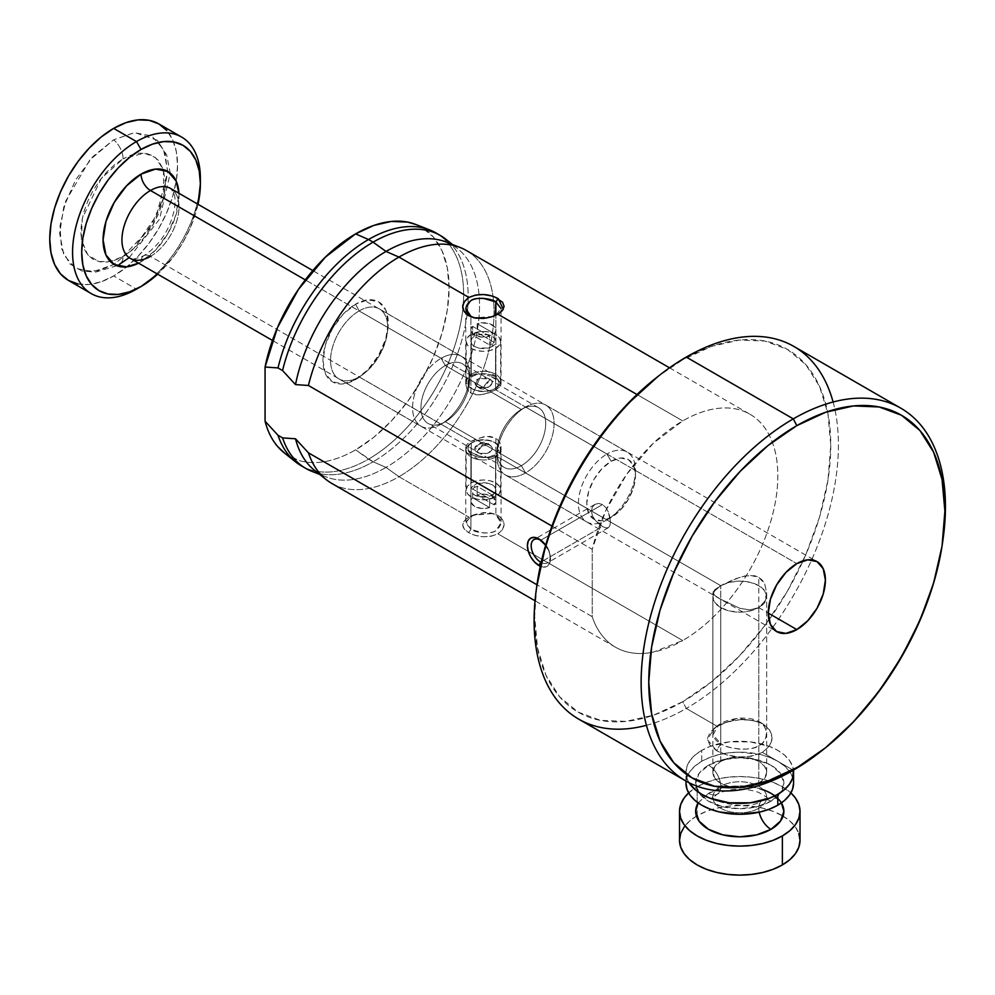 <?xml version="1.0" encoding="UTF-8"?>
<svg xmlns="http://www.w3.org/2000/svg" width="995" height="995" viewBox="0 0 995 995"><rect width="100%" height="100%" fill="white"/><g stroke="black" fill="none" stroke-linecap="round" stroke-linejoin="round"><path stroke-width="0.75" stroke-dasharray="4.97 3.73" d="M486.58 318.064L495.597 315.39M500.522 312.43L503.321 309.196M493.234 316.36L474.826 317.952M470.921 529.34L468.62 532.661C460.697 527.512 460.784 522.325 468.894 517.089L472.637 515.298L492.761 513.519L498.184 515.597L491.99 513.345L473.558 514.925L465.921 521.554L470.921 529.34L470.921 452.526L467.078 449.715L465.76 447.029L467.078 444.305L470.921 441.432L476.692 438.745L486.804 436.395L495.871 438.123L495.871 514.925C493.458 513.246 489.304 512.475 483.396 512.599L470.933 516.231L465.76 522.785L470.921 529.34L483.408 532.984C489.279 533.109 493.433 532.337 495.883 530.646L501.045 522.785L495.871 514.925L495.871 438.123L490.1 436.419L483.396 436.842L470.921 441.432L359.133 376.894L355.601 379.568A46.18 26.666 120 0 0 361.061 375.874A46.18 26.666 120 0 0 387.789 329.581A46.18 26.666 120 0 0 355.601 304.159L359.133 310.925A40.397 23.32 -60 0 1 387.304 333.163A40.397 23.32 -60 0 1 363.921 373.672A40.397 23.32 -60 0 1 359.133 376.894A40.397 23.32 120 0 0 385.525 341.297A40.397 23.32 120 0 0 379.331 308.923A40.397 23.32 120 0 0 359.133 310.925L470.921 375.463L467.078 379.269L465.76 384.281L467.078 389.331L470.921 393.174L470.921 316.82L470.921 393.174L467.078 389.331L465.76 384.281L467.078 379.269L470.921 375.463L476.717 373.71L470.921 375.463L359.133 310.925A40.397 23.32 120 0 0 332.74 346.521A40.397 23.32 120 0 0 338.934 378.896A40.397 23.32 120 0 0 359.133 376.894L470.921 441.432L467.078 444.305L465.76 447.029L467.078 449.715L476.704 455.262L483.408 457.215L490.112 457.588L495.871 455.834L499.726 452.028L501.045 447.016L499.726 441.967L495.871 438.123L499.726 441.967L501.045 447.016L499.726 452.028L495.871 455.834L720.753 585.669L734.733 579.003L744.932 575.918L754.583 575.707L758.787 577.299L758.787 721.661L762.954 723.912C775.267 733.315 775.055 742.805 762.332 752.382C746.922 759.048 731.673 758.476 716.587 750.69L720.753 743.613C726.499 749.111 753.016 751.561 758.799 745.603C768.787 742.419 768.625 724.808 758.787 721.661C755.106 719.099 748.762 717.917 739.77 718.116C730.827 719.236 724.484 721.076 720.766 723.651C716.3 725.803 713.676 729.124 712.88 733.638L712.88 733.638C713.701 738.166 716.325 741.499 720.753 743.613L720.753 599.251L714.845 595.557L712.88 592.784L714.833 589.699L720.753 585.669L495.871 455.834L490.112 457.588L483.408 457.215L470.921 452.526L470.921 529.34C474.839 532.959 491.965 534.564 495.883 530.646C502.4 525.41 502.388 520.174 495.871 514.925L491.48 513.246L483.595 512.835L475.672 514.266L468.894 517.077L464.354 520.795L462.687 524.912L464.205 528.992L468.62 532.661L475.324 535.409L483.222 536.753L491.144 536.268L497.91 533.842L682.719 640.531A134.499 77.647 -60 0 1 615.47 647.198A134.499 77.647 -60 0 1 592.199 616.651L536.964 584.761L592.199 616.651L592.199 549.315A134.499 77.647 -60 0 1 682.719 420.91A134.499 77.647 -60 0 1 749.956 414.243A134.499 77.647 -60 0 1 770.578 522.014A134.499 77.647 -60 0 1 682.719 640.531L497.91 533.842L502.45 529.726L504.117 524.688L502.599 519.664L498.184 515.597C506.107 521.641 506.02 527.723 497.91 533.842L497.923 533.83C488.072 538.084 478.309 537.686 468.62 532.661L470.921 529.34M465.76 384.281L465.76 308.512L470.921 300.652M483.421 374.095L476.717 373.71L483.421 374.095L490.112 376.035L483.421 374.095M495.871 378.772L490.112 376.035L499.726 381.595L501.045 384.281L499.714 387.005L495.871 389.866L796.833 563.618L495.871 389.866L483.383 394.468L476.692 394.878L470.921 393.174L479.988 394.903L490.1 392.565L499.714 387.005L501.045 384.281L499.726 381.595L495.871 378.772L495.871 315.054L495.871 378.772M536.504 588.182A209.398 120.892 120 0 0 682.719 701.699L711.599 681.737L739.372 655.966L764.981 625.382L787.418 591.167L805.826 554.638L819.507 517.176L827.939 480.237L830.775 445.238L827.939 413.522L819.507 386.321L805.826 364.655L787.418 349.382L764.981 341.074L739.372 340.054L711.599 346.36L682.719 359.755L686.264 357.081L682.719 359.755A209.398 120.892 120 0 0 657.944 376.471M536.678 586.863L534.651 616.203L537.499 647.919L545.919 675.132L559.6 696.786L578.02 712.059L600.458 720.368L626.054 721.387L653.827 715.082L682.719 701.699L686.264 708.452A215.169 124.226 -60 0 1 646.439 725.318M712.88 733.638L712.88 592.771L714.845 595.557L720.753 599.251L739.683 608.268L749.82 609.91L758.787 607.634L768.264 613.094L758.787 607.634L764.72 601.316L766.672 592.709L764.695 583.891L758.787 577.299L749.882 575.334L739.857 577.212L720.753 585.669L713.079 591.863M766.672 592.709L764.72 601.316L758.787 607.634L749.82 609.91L739.683 608.268L720.753 599.251L720.753 743.613C724.435 746.175 730.778 748.029 739.782 749.173C748.737 749.372 755.068 748.178 758.799 745.603C763.252 743.464 765.876 739.472 766.672 733.638L766.672 733.638C765.851 727.78 763.227 723.788 758.787 721.661L758.787 577.299L762.22 580.11L764.695 583.891L766.672 592.709L766.672 733.638M598.617 523.693L602.522 526.517L541.255 561.889L602.522 526.517L594.973 519.887L598.617 523.693M592.348 515.485L594.973 519.887L592.348 515.485L591.391 510.982L592.348 515.485M594.985 504.353L598.629 503.42L602.522 504.552L540.695 540.248L602.522 504.552L598.629 503.42L594.985 504.353L592.348 507.052L591.391 510.982L592.348 507.052L594.985 504.353L533.967 539.588M440.337 235.492A134.499 77.647 -60 0 1 468.185 297.891A134.499 77.647 -60 0 1 468.06 302.915A134.499 77.647 -60 0 1 373.088 461.779L368.523 459.143A134.499 77.647 120 0 0 462.886 308.549A134.499 77.647 -60 0 1 368.523 459.143A134.499 77.647 -60 0 1 303.599 467.053A134.499 77.647 120 0 0 368.523 459.143L355.601 449.839L373.088 461.779A134.499 77.647 -60 0 1 305.851 468.434M283.985 452.65A132.248 76.354 120 0 0 355.601 449.839A132.248 76.354 120 0 0 443.459 328.076A132.248 76.354 120 0 0 415.723 224.447M438.011 234.235A134.499 77.647 -60 0 1 462.886 308.537A134.499 77.647 120 0 0 435.773 232.855M452.824 245.292A132.248 76.354 -60 0 1 457.638 248.65A132.248 76.354 -60 0 1 479.329 298.301A132.248 76.354 -60 0 1 386.023 467.414L373.088 461.779A134.499 77.647 120 0 0 468.06 302.928A134.499 77.647 120 0 0 468.185 297.891A134.499 77.647 120 0 0 450.872 243.862M314.408 470.212A132.248 76.354 120 0 0 386.023 467.414L398.958 476.704A134.499 77.647 -60 0 1 326.124 479.565M460.113 247.494A134.499 77.647 -60 0 1 488.321 352.877A134.499 77.647 -60 0 1 398.958 476.704L386.023 467.414A132.248 76.354 120 0 0 479.329 298.313A132.248 76.354 120 0 0 446.158 242.021M762.332 752.382L793.289 770.242L762.332 752.382L769.471 745.951L772.12 738.079L769.807 730.243L762.954 723.912L752.531 720.268L740.218 719.659L727.83 721.91L717.221 726.325L710.082 732.146L707.42 738.576L709.733 744.969L716.587 750.69L727.022 754.956L739.335 757.008L751.735 756.2L762.332 752.382M578.68 719.111A215.169 124.226 120 0 0 686.264 708.452L717.208 726.325L686.264 708.452A215.169 124.226 120 0 0 826.833 518.843A215.169 124.226 120 0 0 793.848 346.422M331.708 483.371A134.499 77.647 120 0 0 398.958 476.704L468.894 517.089L398.958 476.704A134.499 77.647 120 0 0 486.816 358.188A134.499 77.647 120 0 0 466.207 250.417M501.828 301.41L502.923 302.754M491.493 295.888L495.311 297.219M636.987 394.505L682.719 420.91L636.987 394.505M605.943 527.922L602.522 526.517L605.943 527.922L608.43 527.649L605.943 527.922M609.91 525.621L608.43 527.649L609.91 525.621L610.408 521.965L609.91 525.621M609.91 517.189L610.408 521.965L608.43 512.126L609.91 517.189M605.93 507.649L608.43 512.126L605.93 507.649L602.522 504.552L605.93 507.649M551.926 526.069L592.199 549.315L605.669 510.833L626.713 474.292L653.267 443.31L682.719 420.91C695.331 413.634 707.457 409.405 719.111 408.261C730.765 407.104 741.051 409.094 749.969 414.243C758.874 419.392 765.752 427.303 770.578 437.974C775.404 448.646 777.816 461.257 777.816 475.821C777.816 490.373 775.404 505.783 770.578 522.027C765.752 538.258 758.874 554.103 749.969 569.55C741.051 584.998 730.765 598.866 719.111 611.166C707.457 623.467 695.331 633.255 682.719 640.531L653.267 652.135C643.703 654.063 634.847 653.964 626.713 651.812C618.591 649.66 611.564 645.593 605.669 639.586C599.774 633.579 595.284 625.93 592.199 616.651L592.199 549.315L551.926 526.069M943.049 539.103A215.169 124.226 -60 0 1 818.748 753.078A215.169 124.226 120 0 0 943.285 537.35M833.101 402.005A215.169 124.226 -60 0 1 686.264 708.452L682.719 701.699A209.398 120.892 120 0 0 830.775 445.238A209.398 120.892 120 0 0 682.719 359.755L658.317 376.172M311.933 471.369A134.499 77.647 120 0 0 373.088 461.779L386.023 467.414A132.248 76.354 -60 0 1 325.887 476.841A132.248 76.354 -60 0 1 320.577 474.341M284.757 453.26L298.363 460.299C306.559 462.886 315.552 463.284 325.353 461.493C335.153 459.702 345.24 455.822 355.601 449.839L373.834 437.24L391.383 420.96L407.552 401.644L421.718 380.04L433.347 356.956L441.991 333.3L447.315 309.98L449.106 287.878L447.315 267.842L441.991 250.665L433.347 236.984L421.718 227.333L416.059 224.584M355.601 379.568L343.101 383.908L332.504 381.856L325.427 373.71L322.94 360.712L325.427 344.855L332.504 328.537L343.101 314.246L355.601 304.159L368.088 299.818L378.685 301.871L385.762 310.017L388.249 323.014L385.762 338.872L378.685 355.19L368.088 369.481L359.133 376.894A40.397 23.32 -60 0 1 330.576 360.401A40.397 23.32 -60 0 1 359.133 310.925L355.601 304.159A46.18 26.666 120 0 0 322.94 360.712A46.18 26.666 120 0 0 355.601 379.568M540.285 566.254L543.357 567.1L547.101 566.379L549.601 563.493L550.484 558.904L549.601 553.295L545.633 545.248A16.318 9.428 60 0 1 550.297 556.416A16.318 9.428 60 0 1 540.285 566.254M541.74 540.919A13.445 7.761 60 0 1 549.663 552.772A13.445 7.761 60 0 1 547.412 562.871A13.445 7.761 60 0 1 541.131 562.449A13.445 7.761 -120 0 0 550.048 554.675A13.445 7.761 -120 0 0 542.387 541.404A13.445 7.761 -120 0 0 541.728 540.919M720.753 743.613L716.587 750.69L707.482 739.77L714.136 728.328L717.208 726.325C732.618 718.303 747.867 717.494 762.954 723.912L758.787 721.661L737.419 718.34L718.688 724.957L712.98 734.832L720.753 743.613M758.302 721.387L762.954 723.912M493.607 316.211L483.408 318.698L474.851 317.965M501.045 384.281L501.045 308.512L495.883 315.054M698.154 802.903L708.577 793.338A17.213 9.938 -120 0 0 717.184 794.184A17.213 9.938 -120 0 0 720.753 786.311A26.902 15.534 0 0 0 713.116 799.371A26.902 15.534 0 0 0 731.176 811.995A26.902 15.534 0 0 0 758.787 808.263A17.213 9.938 -120 0 0 759.21 812.194A17.213 9.938 60 0 1 758.787 808.263A26.902 15.534 0 0 0 766.424 795.204A26.902 15.534 0 0 0 748.364 782.567A26.902 15.534 0 0 0 720.753 786.311A17.213 9.938 60 0 1 717.184 794.184A17.213 9.938 60 0 1 708.577 793.338A44.116 25.472 180 0 1 763.352 789.819M720.753 761.362L720.753 585.669A26.902 15.534 180 0 1 750.068 582.299A26.902 15.534 180 0 1 766.672 596.652A26.902 15.534 180 0 1 758.787 607.634L758.787 783.314A26.902 15.534 0 0 0 766.672 772.344A26.902 15.534 0 0 0 750.068 757.991A26.902 15.534 0 0 0 720.753 761.362L729.484 757.991L739.77 756.809L750.068 757.991L758.787 761.362L764.62 766.399L766.672 772.344L764.62 778.277L758.787 783.314L750.068 786.684L739.77 787.866L729.484 786.684L720.753 783.314L714.92 778.277L712.88 772.344L714.92 766.399L720.753 761.362A26.902 15.534 0 0 0 712.88 772.344A26.902 15.534 0 0 0 729.484 786.684A26.902 15.534 0 0 0 758.787 783.314L758.787 607.634A26.902 15.534 180 0 1 729.484 610.992A26.902 15.534 180 0 1 712.88 596.652A26.902 15.534 180 0 1 720.753 585.669L720.753 761.362M701.736 761.274L701.736 750.379A53.792 31.056 180 0 1 758.6 743.24A53.792 31.056 180 0 1 793.438 770.167L792.53 766.274L789.47 760.454L784.495 755.081L777.804 750.379L769.657 746.511L750.267 741.872L729.273 741.872L709.883 746.511L701.736 750.379L701.736 761.274L709.883 757.406L719.186 754.533L729.273 752.767L739.77 752.17L760.354 754.533L769.657 757.406L777.804 761.274L784.495 765.976L789.47 771.349L792.53 777.17L793.562 783.227A53.792 31.056 0 0 0 760.354 754.533A53.792 31.056 0 0 0 701.736 761.274A53.792 31.056 0 0 0 685.978 783.227L687.01 777.17L690.07 771.349L695.045 765.976L701.736 761.274M720.753 786.311A17.213 9.938 -120 0 0 708.577 765.217A44.116 25.472 0 0 0 708.577 801.236A44.116 25.472 0 0 0 770.963 801.236A17.213 9.938 -120 0 0 762.357 800.39A17.213 9.938 -120 0 0 758.787 808.263A26.902 15.534 180 0 1 731.176 811.995A26.902 15.534 180 0 1 713.116 799.371A26.902 15.534 180 0 1 720.753 786.311A26.902 15.534 180 0 1 748.364 782.567A26.902 15.534 180 0 1 766.424 795.204A26.902 15.534 180 0 1 758.787 808.263A17.213 9.938 60 0 1 762.357 800.39A17.213 9.938 60 0 1 770.963 801.236A44.116 25.472 0 0 0 770.963 765.217A44.116 25.472 0 0 0 708.577 765.217A17.213 9.938 60 0 1 720.753 786.311M697.172 815.738L697.172 804.744L697.172 815.738L706.301 811.41L716.711 808.189L728.017 806.211L739.77 805.54L751.524 806.211L762.829 808.189L773.239 811.41L783.09 816.149A60.247 34.788 0 0 0 697.172 815.738A60.247 34.788 0 0 0 696.45 816.149L689.672 820.999L684.112 827.019M697.172 804.719L697.172 786.746A60.247 34.788 180 0 1 790.876 792.915L782.368 786.746L773.239 782.418L762.829 779.209L751.524 777.219L739.77 776.56L728.017 777.219L716.711 779.209L706.301 782.418L697.172 786.746L697.172 804.719M800.017 840.327A60.247 34.788 0 0 0 783.09 816.161M782.368 815.738L789.868 820.999L795.44 827.019L798.861 833.549M696.45 816.161A60.247 34.788 0 0 0 679.523 840.327M688.664 792.915A60.247 34.788 180 0 1 697.172 786.746L688.664 792.915M708.577 793.338L722.892 787.816L739.77 785.876L756.648 787.816L770.963 793.338L781.398 802.903M770.963 801.236L780.528 792.978L783.886 783.227L780.528 773.488L770.963 765.217L756.648 759.707L739.77 757.767L722.892 759.707L708.577 765.217L699.025 773.488L695.667 783.227L699.025 792.978L708.577 801.236L722.892 806.758L739.77 808.699L756.648 806.758L770.963 801.236M689.087 782.742A53.792 31.056 180 0 1 685.978 772.344A53.792 31.056 180 0 1 701.736 750.379L695.045 755.081L690.07 760.454L687.01 766.274L685.978 772.344L687.01 778.401L689.087 782.742M758.787 607.634L764.62 602.597L766.672 596.652L764.62 590.707L758.787 585.669L750.068 582.299L739.77 581.117L729.484 582.299L720.753 585.669L714.92 590.707L712.88 596.652L714.92 602.597L720.753 607.634L729.484 610.992L739.77 612.174L750.068 610.992L758.787 607.634M492.226 497.649L492.226 495.012A12.475 7.201 180 0 1 478.62 496.58A12.475 7.201 180 0 1 470.921 489.926A12.475 7.201 180 0 1 474.578 484.826L474.578 487.463A12.475 7.201 0 0 0 472.588 488.955L472.588 497.736A12.475 7.201 0 0 0 470.921 501.343A12.475 7.201 0 0 0 477.165 507.587A12.475 7.201 0 0 0 489.639 507.574L489.639 498.793A12.475 7.201 0 0 0 492.226 497.649A12.475 7.201 0 0 0 494.204 496.157L494.204 504.95A12.475 7.201 0 0 0 495.883 501.343A12.475 7.201 0 0 0 489.639 495.1A12.475 7.201 0 0 0 477.152 495.1L477.152 486.319A12.475 7.201 0 0 0 474.578 487.463L474.578 484.826L471.866 487.164L470.921 489.926L471.866 492.674L474.578 495.012L478.62 496.58L488.172 496.58L492.226 495.012L494.925 492.674L495.883 489.926L494.925 487.164L492.226 484.826L488.172 483.259L478.62 483.259L474.578 484.826A12.475 7.201 180 0 1 488.172 483.259A12.475 7.201 180 0 1 495.883 489.926A12.475 7.201 180 0 1 492.226 495.012L492.226 497.649A12.475 7.201 0 0 0 494.204 496.157L494.204 504.95L477.152 495.1L477.152 486.319L494.204 496.157L477.152 486.319A12.475 7.201 0 0 0 474.578 487.463A12.475 7.201 0 0 0 472.588 488.955L472.588 497.736L489.639 507.574L489.639 498.793L472.588 488.955L489.639 498.793A12.475 7.201 0 0 0 492.226 497.649M495.572 457.066L494.353 454.964A15.497 8.943 180 0 1 472.451 454.964A15.497 8.943 180 0 1 472.451 442.315L471.232 443.011A17.213 9.938 0 0 0 471.232 457.066A17.213 9.938 0 0 0 495.572 457.066A17.213 9.938 180 0 1 476.816 459.217A17.213 9.938 180 0 1 466.182 450.038A17.213 9.938 180 0 1 471.232 443.011L471.232 482.898A17.213 9.938 0 0 0 466.182 489.926A17.213 9.938 0 0 0 476.816 499.104A17.213 9.938 0 0 0 495.572 496.953L495.572 457.066L495.572 496.953A17.213 9.938 0 0 0 500.609 489.926A17.213 9.938 0 0 0 489.988 480.734A17.213 9.938 0 0 0 471.232 482.898L471.232 443.011A17.213 9.938 180 0 1 489.988 440.86A17.213 9.938 180 0 1 500.609 450.038A17.213 9.938 180 0 1 495.572 457.066A17.213 9.938 0 0 0 495.572 443.011A17.213 9.938 0 0 0 471.232 443.011L477.476 440.375L483.396 439.69L489.329 440.375L494.353 442.315L497.711 445.213L498.893 448.633L497.711 452.053L494.353 454.964L489.329 456.904L483.396 457.576L477.476 456.904L472.451 454.964L469.093 452.053L467.911 448.633L469.093 445.213L472.451 442.315A15.497 8.943 180 0 1 494.353 442.315A15.497 8.943 180 0 1 494.353 454.964L495.572 457.066M477.127 452.252A8.868 5.124 0 0 0 488.271 452.912A8.868 5.124 0 0 0 491.642 446.743A8.868 5.124 0 0 0 489.677 445.014A10 5.771 120 0 0 488.408 443.745A10 5.771 120 0 0 483.396 444.243A10 5.771 120 0 0 477.127 452.252L480 453.372L486.791 453.372L491.592 450.598L492.276 448.633L489.677 445.014L483.396 443.509L480 443.907L475.2 446.68L474.528 448.633L475.2 450.598L477.127 452.252L483.396 444.243L488.408 443.745L489.677 445.014L475.15 446.743L477.127 452.252M471.232 482.898L476.816 480.734L483.396 479.988L489.988 480.734L495.572 482.898L499.303 486.12L500.609 489.926L499.303 493.719L495.572 496.953L489.988 499.104L483.396 499.863L476.816 499.104L471.232 496.953L467.501 493.719L466.182 489.926L467.501 486.12L471.232 482.898M472.588 497.736L489.639 507.574L481.767 508.482L474.578 506.43L471.033 502.276L471.157 499.938L472.588 497.736M494.204 504.95L477.152 495.1L485.025 494.192L492.226 496.244L495.771 500.398L495.634 502.749L494.204 504.95M492.226 343.835L492.226 346.471A12.475 7.201 0 0 0 495.883 341.372A12.475 7.201 0 0 0 488.172 334.718A12.475 7.201 0 0 0 474.578 336.285L474.578 333.648A12.475 7.201 180 0 1 477.152 332.504L477.152 323.723A12.475 7.201 180 0 1 489.639 323.723A12.475 7.201 180 0 1 495.883 329.954A12.475 7.201 180 0 1 494.204 333.561L494.204 342.342A12.475 7.201 180 0 1 492.226 343.835A12.475 7.201 180 0 1 489.639 344.979L489.639 336.198A12.475 7.201 180 0 1 477.165 336.198A12.475 7.201 180 0 1 470.921 329.954A12.475 7.201 180 0 1 472.588 326.348L472.588 335.141A12.475 7.201 180 0 1 474.578 333.648L474.578 336.285L478.62 334.718L488.172 334.718L492.226 336.285L494.925 338.623L495.883 341.372L494.925 344.133L492.226 346.471L488.172 348.039L478.62 348.039L474.578 346.471L471.866 344.133L470.921 341.372L471.866 338.623L474.578 336.285A12.475 7.201 0 0 0 470.921 341.372A12.475 7.201 0 0 0 478.62 348.039A12.475 7.201 0 0 0 492.226 346.471L492.226 343.835A12.475 7.201 180 0 1 489.639 344.979L489.639 336.198L472.588 326.348L472.588 335.141L489.639 344.979L472.588 335.141A12.475 7.201 180 0 1 474.578 333.648A12.475 7.201 180 0 1 477.152 332.504L477.152 323.723L494.204 333.561L494.204 342.342L477.152 332.504L494.204 342.342A12.475 7.201 180 0 1 492.226 343.835M495.572 388.286L494.353 388.983A15.497 8.943 0 0 0 494.353 376.334A15.497 8.943 0 0 0 472.451 376.334L471.232 374.232A17.213 9.938 180 0 1 495.572 374.232A17.213 9.938 180 0 1 495.572 388.286L495.572 388.286A17.213 9.938 0 0 0 500.609 381.259A17.213 9.938 0 0 0 489.988 372.08A17.213 9.938 0 0 0 471.232 374.232L471.232 334.345A17.213 9.938 180 0 1 489.988 332.193A17.213 9.938 180 0 1 500.609 341.372A17.213 9.938 180 0 1 495.572 348.399L495.572 388.286L495.572 348.399A17.213 9.938 180 0 1 476.816 350.563A17.213 9.938 180 0 1 466.182 341.372A17.213 9.938 180 0 1 471.232 334.345L471.232 374.232A17.213 9.938 0 0 0 466.182 381.259A17.213 9.938 0 0 0 476.816 390.438A17.213 9.938 0 0 0 495.572 388.286A17.213 9.938 180 0 1 471.232 388.286A17.213 9.938 180 0 1 471.232 374.232L472.451 376.334L469.093 379.244L467.911 382.665L469.093 386.085L472.451 388.983L477.476 390.923L483.396 391.607L489.329 390.923L494.353 388.983L497.711 386.085L498.893 382.665L497.711 379.244L494.353 376.334L489.329 374.406L483.396 373.722L477.476 374.406L472.451 376.334A15.497 8.943 0 0 0 472.451 388.983A15.497 8.943 0 0 0 494.353 388.983L495.572 388.286L494.353 388.983M489.677 379.045A8.868 5.124 180 0 1 491.642 384.555A8.868 5.124 180 0 1 477.127 386.284A10 5.771 120 0 0 478.396 387.553A10 5.771 120 0 0 483.396 387.055A10 5.771 120 0 0 489.677 379.045L492.276 382.665L489.677 386.284L486.791 387.391L483.396 387.789L477.127 386.284L474.528 382.665L475.2 380.699L480 377.926L486.791 377.926L489.677 379.045L483.396 387.055L478.396 387.553L475.15 384.555L478.533 378.386L489.677 379.045M471.232 334.345L467.501 337.579L466.182 341.372L467.501 345.178L471.232 348.399L476.816 350.563L483.396 351.31L489.988 350.563L495.572 348.399L499.303 345.178L500.609 341.372L499.303 337.579L495.572 334.345L489.988 332.193L483.396 331.435L476.816 332.193L471.232 334.345M477.152 323.723L494.204 333.561L495.634 331.36L495.771 329.022L494.59 326.77L488.918 323.499L480.958 322.89L477.152 323.723M489.639 336.198L472.588 326.348L471.157 328.549L471.033 330.9L472.202 333.138L474.578 335.054L481.767 337.106L489.639 336.198M200.331 181.165A90.371 52.175 -60 0 1 136.477 289.147A90.371 52.175 120 0 0 200.381 178.466M198.005 204.286A83.916 48.444 -60 0 1 157.658 274.172L174.001 255.926L182.993 242.22L190.381 227.569L198.005 204.286M150.469 256.374A13.345 7.699 -120 0 0 143.802 255.715A13.345 7.699 -120 0 0 141.041 261.822L155.568 250.106L167.881 233.489L176.115 214.51L178.926 193.279A53.68 30.994 -60 0 1 141.041 261.822A13.345 7.699 60 0 1 143.802 255.715A13.345 7.699 60 0 1 150.469 256.374A40.347 23.295 120 0 0 176.824 220.828A40.347 23.295 120 0 0 170.642 188.49L173.69 192.632C174.1 194.286 175.953 196.463 174.461 208.838C171.065 225.305 162.757 243.29 143.802 255.715C134.35 259.409 129.847 260.304 130.295 258.377A40.347 23.295 120 0 0 150.469 256.374L441.108 424.168A40.347 23.295 120 0 0 469.64 374.767A40.347 23.295 120 0 0 441.108 358.287L445.287 365.538L521.368 409.455L525.547 407.042L606.95 454.043L611.141 461.282A34.427 19.875 -60 0 1 635.482 475.336A34.427 19.875 -60 0 1 611.141 517.512L606.95 519.925A40.347 23.295 120 0 0 635.482 470.511A40.347 23.295 120 0 0 606.95 454.043A40.347 23.295 -60 0 1 627.124 452.041A40.347 23.295 -60 0 1 633.305 484.366A40.347 23.295 -60 0 1 606.95 519.925L525.547 472.923A40.347 23.295 120 0 0 551.914 437.377A40.347 23.295 120 0 0 545.72 405.052A40.347 23.295 120 0 0 525.547 407.042A40.347 23.295 -60 0 1 554.078 423.509A40.347 23.295 -60 0 1 525.547 472.923L521.368 465.685A34.427 19.875 120 0 0 545.708 423.509A34.427 19.875 120 0 0 521.368 409.455A34.427 19.875 -60 0 1 538.581 407.751A34.427 19.875 -60 0 1 543.855 435.337A34.427 19.875 -60 0 1 521.368 465.685L445.287 421.756A34.427 19.875 120 0 0 467.787 391.421A34.427 19.875 120 0 0 462.501 363.834A34.427 19.875 120 0 0 445.287 365.538A34.427 19.875 -60 0 1 469.64 379.592A34.427 19.875 -60 0 1 445.287 421.756L441.108 424.168L150.469 256.374A40.347 23.295 120 0 0 176.04 223.303A40.347 23.295 120 0 0 173.167 190.381M611.141 517.512L611.141 517.512A34.427 19.875 -60 0 1 586.789 503.458A34.427 19.875 -60 0 1 611.141 461.282L606.95 454.043L525.547 407.042L521.368 409.455L445.287 365.538L441.108 358.287A40.347 23.295 -60 0 1 461.282 356.297A40.347 23.295 -60 0 1 467.463 388.622A40.347 23.295 -60 0 1 441.108 424.168A40.347 23.295 -60 0 1 420.935 426.171A40.347 23.295 -60 0 1 414.753 393.846A40.347 23.295 -60 0 1 441.108 358.287L305.291 279.881L441.108 358.287A40.347 23.295 120 0 0 412.577 407.701A40.347 23.295 120 0 0 441.108 424.168L445.287 421.756A34.427 19.875 -60 0 1 420.947 407.701A34.427 19.875 -60 0 1 445.287 365.538A34.427 19.875 120 0 0 422.8 395.873A34.427 19.875 120 0 0 428.074 423.46A34.427 19.875 120 0 0 445.287 421.756L521.368 465.685A34.427 19.875 -60 0 1 504.154 467.389A34.427 19.875 -60 0 1 498.881 439.802A34.427 19.875 -60 0 1 521.368 409.455L521.368 409.455A34.427 19.875 120 0 0 497.027 451.63A34.427 19.875 120 0 0 521.368 465.685L525.547 472.923A40.347 23.295 -60 0 1 497.027 456.456A40.347 23.295 -60 0 1 525.547 407.042A40.347 23.295 120 0 0 499.191 442.601A40.347 23.295 120 0 0 505.385 474.926A40.347 23.295 120 0 0 525.547 472.923L606.95 519.925A40.347 23.295 -60 0 1 586.776 521.927A40.347 23.295 -60 0 1 580.595 489.59A40.347 23.295 -60 0 1 606.95 454.043A40.347 23.295 120 0 0 578.418 503.458A40.347 23.295 120 0 0 606.95 519.925L611.141 517.512L601.826 520.746L593.928 519.216L588.642 513.134L586.789 503.458L588.642 491.629L593.928 479.453L601.826 468.807L611.141 461.282L620.457 458.048L628.355 459.578L633.628 465.66L635.482 475.336L633.628 487.164L628.355 499.341L620.457 509.987L606.95 519.925M78.145 284.023L89.202 284.47L101.191 281.747L113.654 275.963L136.477 289.147L113.654 275.963A90.371 52.175 120 0 0 126.738 266.847A90.371 52.175 120 0 0 176.202 181.165A90.371 52.175 120 0 0 158.839 123.915M113.654 264.546A17.002 9.813 -120 0 0 119.599 264.197A17.002 9.813 -120 0 0 123.081 256.436L110.358 261.523L98.604 261.548L87.771 254.857L81.391 239.745L82.299 218.365L101.366 178.279L123.081 158.814A17.002 9.813 -120 0 0 113.654 139.81L89.824 159.959L65.782 200.94L59.986 226.101L61.491 248.464L69.7 263.812L81.876 270.963L98.828 270.715L113.654 264.546L134.288 247.904L156.625 215.144L167.657 171.749L164.983 153.13L157.334 140.27L134.711 132.584L113.654 139.81A17.002 9.813 60 0 1 123.081 158.814L114.835 164.511L106.913 171.861L99.599 180.592L93.194 190.368L87.933 200.803L84.028 211.487L81.627 222.034L80.806 232.034L81.627 241.088L84.028 248.85L87.933 255.043L93.194 259.397L99.599 261.772L106.913 262.058L114.835 260.267L123.081 256.436L131.328 250.74L139.263 243.377L146.576 234.658L152.981 224.882L158.242 214.447L162.148 203.751L164.548 193.204L165.357 183.217L163.404 169.66L158.242 160.207L152.981 155.842L146.576 153.479L139.263 153.18L131.328 154.984L123.081 158.814L144.238 153.143L155.394 157.484L163.404 169.648L163.864 196.973L152.534 225.654L123.081 256.436A17.002 9.813 60 0 1 119.599 264.197A17.002 9.813 60 0 1 113.654 264.546L92.983 271.734L75.458 268.327L63.755 254.857L59.638 233.365L63.755 207.122L75.458 180.132L92.983 156.489L113.654 139.81L134.325 132.621L151.849 136.029L163.553 149.499L167.67 170.991L163.553 197.234L151.849 224.223L134.325 247.867L113.654 264.546M68.468 280.441A90.371 52.175 120 0 0 113.654 275.963L126.116 267.356L138.106 256.237L149.15 243.029L158.839 228.265L166.787 212.495L172.695 196.326L176.326 180.393L177.558 165.282L176.326 151.601L172.695 139.86L166.787 130.507M138.579 263.153L141.041 261.822M474.055 317.791L475.535 318.139M494.179 316L492.674 316.584M472.637 515.298L474.142 514.701M492.761 513.519L491.281 513.171M465.76 447.029L465.76 522.785M387.304 333.163L387.789 329.581M363.921 373.672L361.061 375.874M452.402 244.471L457.638 248.65M615.47 647.198L535.036 600.756M669.523 367.814L749.956 414.243M379.331 308.923L817.032 561.615M338.934 378.896L776.635 631.589M319.656 474.391L325.887 476.841M608.43 527.649L547.412 562.871M714.136 728.328L718.241 725.293M501.045 447.029L501.045 522.785M550.048 554.675L550.297 556.416M542.387 541.404L541.006 540.322M766.672 797.281L766.772 797.953C768.6 798.363 765.789 796.46 758.314 792.256C743.116 787.518 729.41 788.164 717.184 794.184L712.781 797.953L712.781 796.622C708.739 800.552 748.526 811.932 762.357 800.39L766.672 797.281M766.672 772.344L766.672 596.652M685.978 781.063L685.978 772.344M712.88 772.344L712.88 596.652M470.921 501.343L470.921 489.926M471.232 443.011L472.451 442.315M491.642 446.743L488.408 443.745C484.64 441.021 480.224 442.016 475.15 446.743M466.182 450.038L466.182 489.926M500.609 450.038L500.609 489.926M495.572 443.011L494.353 442.315M495.883 501.343L495.883 489.926M495.883 329.954L495.883 341.372M491.642 384.555C486.567 389.281 482.152 390.276 478.396 387.553L475.15 384.555M500.609 381.259L500.609 341.372M466.182 381.259L466.182 341.372M471.232 388.286L472.451 388.983M470.921 329.954L470.921 341.372M136.477 289.147L141.041 286.51M635.482 470.511L635.482 475.336M627.124 452.041L545.72 405.052M538.581 407.751L462.501 363.834M441.108 424.168L445.287 421.756M469.64 374.767L469.64 379.592M461.282 356.297L312.791 270.565M119.562 264.222L116.825 265.727M116.813 265.727L95.52 272.132L81.876 270.963M129.188 257.668L159.561 219.149L170.269 173.142L166.712 155.083L157.334 140.27M420.935 426.171L272.443 340.439M504.154 467.389L428.074 423.46M497.027 456.456L497.027 451.63M525.547 407.042L521.368 409.455M586.776 521.927L505.385 474.926"/><path stroke-width="1.49" d="M474.826 317.952L468.62 315.701L474.043 317.791L486.58 318.064M495.597 315.39L500.522 312.43M503.321 309.196L498.184 298.637L495.871 301.958L495.187 315.44M540.695 540.248A13.445 7.761 -120 0 0 531.181 545.745A13.445 7.761 -120 0 0 540.695 562.212L538.942 565.57A16.318 9.428 60 0 1 527.4 545.571A16.318 9.428 60 0 1 538.942 538.917L540.695 540.248A13.445 7.761 60 0 1 541.74 540.919A13.445 7.761 -120 0 0 540.695 540.248L534.526 537.375L530.783 538.108L528.283 540.981L527.4 545.571L528.283 551.18L530.783 556.951L534.526 562.001L540.285 566.254A16.318 9.428 60 0 1 538.942 565.57L540.695 562.212A13.445 7.761 60 0 1 531.902 550.359A13.445 7.761 60 0 1 533.967 539.588A13.445 7.761 60 0 1 540.695 540.248M470.921 300.652L470.933 300.652C473.371 298.96 477.538 298.189 483.396 298.326L495.871 301.958L495.871 315.054L493.607 316.211M474.851 317.965L470.921 316.373L465.76 308.512M646.439 725.318A215.169 124.226 -60 0 1 536.255 589.985A215.169 124.226 -60 0 1 660.804 374.257A215.169 124.226 -60 0 1 686.264 357.081A215.169 124.226 120 0 0 545.695 546.69A215.169 124.226 120 0 0 578.68 719.111L685.704 780.901A215.169 124.226 -60 0 1 652.72 608.48A215.169 124.226 -60 0 1 793.289 418.87A215.169 124.226 120 0 0 641.141 682.408A215.169 124.226 120 0 0 793.289 770.242L796.833 767.58A209.398 120.892 -60 0 1 648.765 682.085A209.398 120.892 -60 0 1 796.833 425.636L793.289 418.87L686.264 357.081L793.289 418.87A215.169 124.226 -60 0 1 900.873 408.211A215.169 124.226 -60 0 1 943.049 539.103M660.804 374.257L657.944 376.471A209.398 120.892 120 0 0 536.74 586.403A209.398 120.892 120 0 0 536.504 588.182M301.286 465.797L305.851 468.434A134.499 77.647 -60 0 1 282.568 437.887L278.003 435.263L265.068 421.221A132.248 76.354 120 0 0 283.985 452.65L295.702 461.991A134.499 77.647 -60 0 1 278.003 435.263A134.499 77.647 120 0 0 301.286 465.797A134.499 77.647 120 0 0 303.599 467.053A134.499 77.647 -60 0 1 295.702 461.991M429.678 229.92L415.723 224.447A132.248 76.354 120 0 0 355.601 233.887L368.523 239.509A134.499 77.647 -60 0 1 429.678 229.92A134.499 77.647 -60 0 1 438.011 234.235M450.872 243.862A134.499 77.647 120 0 0 445.922 239.297A134.499 77.647 120 0 0 373.088 242.146A134.499 77.647 -60 0 1 440.337 235.492L435.773 232.855A134.499 77.647 120 0 0 368.523 239.509L373.088 242.146A134.499 77.647 120 0 0 282.568 370.563L295.503 384.592A132.248 76.354 -60 0 1 386.023 251.449L373.088 242.146L386.023 251.449A132.248 76.354 -60 0 1 452.824 245.292M320.577 474.341A132.248 76.354 -60 0 1 295.503 438.783L308.438 452.824L536.964 584.761L308.438 452.824L295.503 438.783A132.248 76.354 120 0 0 314.408 470.212L326.124 479.565A134.499 77.647 -60 0 1 308.438 452.824A134.499 77.647 120 0 0 331.708 483.371L535.036 600.756M669.523 367.814L466.207 250.417A134.499 77.647 120 0 0 398.958 257.083A134.499 77.647 -60 0 1 460.113 247.494L446.158 242.021A132.248 76.354 120 0 0 386.023 251.449L398.958 257.083L468.894 297.455L475.672 295.03L483.595 294.545L491.493 295.888M942.8 540.932L943.285 537.35A215.169 124.226 120 0 0 793.289 418.87L796.833 425.636A209.398 120.892 -60 0 1 942.8 540.932A209.398 120.892 -60 0 1 821.596 750.864A209.398 120.892 -60 0 1 796.833 767.58L767.941 780.963L740.168 787.269L714.572 786.249L692.134 777.941L673.714 762.668L660.033 741.014L651.613 713.801L648.765 682.085L651.613 647.098L660.033 610.159L673.714 572.697L692.134 536.156L714.572 501.94L740.168 471.369L767.941 445.598L796.833 425.636L825.713 412.241L853.486 405.935L879.082 406.955L901.52 415.263L919.94 430.536L933.621 452.203L942.041 479.403L944.889 511.119L942.041 546.118L933.621 583.058L919.94 620.519L901.52 657.048L879.082 691.264L853.486 721.848L825.713 747.618L793.289 770.242A215.169 124.226 120 0 0 818.736 753.078A215.169 124.226 -60 0 1 793.289 770.242A215.169 124.226 -60 0 1 685.704 780.901M495.311 297.219L502.599 302.306L504.117 306.398L502.45 310.49L497.91 314.209L636.987 394.505L497.91 314.209L491.132 317.032L483.209 318.462L475.312 318.052L468.62 315.701L464.205 311.634L462.687 306.609L464.354 301.56L468.894 297.455L398.958 257.083A134.499 77.647 120 0 0 308.438 385.488L551.926 526.069L308.438 385.488A134.499 77.647 -60 0 1 398.958 257.083L386.023 251.449A132.248 76.354 120 0 0 295.503 384.592L308.438 385.488L295.503 384.592L282.568 370.563A134.499 77.647 -60 0 1 373.088 242.146L368.523 239.509A134.499 77.647 120 0 0 278.003 367.926L282.568 370.563L278.003 367.926A134.499 77.647 -60 0 1 368.523 239.509L355.601 233.887A132.248 76.354 120 0 0 265.068 367.031L278.003 367.926L265.068 367.031L265.068 421.221C267.667 431.295 271.822 439.678 277.53 446.369L284.757 453.26M796.833 629.586L768.264 613.094L796.833 629.586A40.397 23.32 -60 0 1 776.635 631.589A40.397 23.32 -60 0 1 770.441 599.214A40.397 23.32 -60 0 1 796.833 563.618A40.397 23.32 -60 0 1 817.032 561.615A40.397 23.32 -60 0 1 823.226 593.99A40.397 23.32 -60 0 1 796.833 629.586L807.766 620.768L817.032 608.268L823.226 593.99L825.39 580.11L823.226 568.742L817.032 561.615L807.766 559.824L796.833 563.618L785.901 572.448L776.635 584.948L770.441 599.214L768.264 613.094L770.441 624.462L776.635 631.589L785.901 633.392L796.833 629.586M900.873 408.211L793.848 346.422A215.169 124.226 120 0 0 686.264 357.081A215.169 124.226 -60 0 1 833.101 402.005M658.317 376.172L626.054 405.475L600.458 436.059L578.02 470.274L559.6 506.816L545.919 544.277L536.678 586.863M416.059 224.584L407.552 222.084L391.383 221.437L373.834 225.417L355.601 233.887L325.353 257.145L298.363 289.508L277.53 327.492L265.068 367.031L265.068 421.221L278.003 435.263L282.568 437.887L295.503 438.783L282.568 437.887A134.499 77.647 120 0 0 311.933 471.369L319.656 474.391M545.633 545.248L538.942 538.917A16.318 9.428 60 0 1 541.006 540.322A16.318 9.428 60 0 1 545.633 545.248M495.871 315.054L495.871 301.958L501.045 308.512M470.921 316.373C464.404 311.124 464.404 305.888 470.933 300.652C474.913 296.746 491.903 298.338 495.871 301.958L498.184 298.637C488.495 293.612 478.732 293.214 468.894 297.455C460.784 303.575 460.697 309.656 468.62 315.701L470.921 316.373M763.352 789.819A44.116 25.472 180 0 1 770.963 829.345A17.213 9.938 60 0 1 759.21 812.194A17.213 9.938 -120 0 0 770.963 829.345A44.116 25.472 180 0 1 717.693 833.387A44.116 25.472 180 0 1 697.184 804.706L697.172 804.719M777.804 805.191A53.792 31.056 0 0 0 793.562 783.227L792.53 789.284L789.47 795.117L784.495 800.49L777.804 805.191L769.657 809.059L760.354 811.92L739.77 814.283L719.186 811.92L709.883 809.059L701.736 805.191L695.045 800.49L690.07 795.117L687.01 789.284L685.978 783.227A53.792 31.056 0 0 0 719.186 811.92A53.792 31.056 0 0 0 777.804 805.191L777.804 794.296L777.804 805.191M793.438 770.167A53.792 31.056 180 0 1 793.562 772.344A53.792 31.056 180 0 1 777.804 794.296A53.792 31.056 180 0 1 689.087 782.742L695.045 789.595L701.736 794.296L709.883 798.164L729.273 802.803L750.267 802.803L769.657 798.164L777.804 794.296L784.495 789.595L789.47 784.222L792.53 778.401L793.438 770.167M679.523 811.335A60.247 34.788 180 0 1 688.664 792.915L684.112 798.027L680.679 804.557L679.523 811.335L680.679 818.126L684.112 824.656L689.672 830.663L697.172 835.937L706.301 840.265L716.711 843.474L728.017 845.451L739.77 846.123L751.524 845.451L762.829 843.474L773.239 840.265L782.368 835.937A60.247 34.788 180 0 1 716.711 843.474A60.247 34.788 180 0 1 679.523 811.335L679.523 840.327A60.247 34.788 0 0 0 716.711 872.466A60.247 34.788 0 0 0 782.368 864.929L782.368 835.937L789.868 830.663L795.44 824.656L798.861 818.126L800.017 811.335L798.861 804.557L795.44 798.027L790.876 792.915A60.247 34.788 180 0 1 800.017 811.335A60.247 34.788 180 0 1 782.368 835.937L782.368 864.929A60.247 34.788 0 0 0 800.017 840.327L798.861 847.118L795.44 853.635L789.868 859.655L782.368 864.929L773.239 869.257L762.829 872.466L751.524 874.443L739.77 875.115L728.017 874.443L716.711 872.466L706.301 869.257L697.172 864.929L689.672 859.655L684.112 853.635L680.679 847.118L679.523 840.327L680.679 833.549L684.112 827.019M798.861 833.549L800.017 840.327L800.017 811.335M781.398 802.903L783.886 811.335L780.528 821.086L770.963 829.345L756.648 834.867L739.77 836.807L722.892 834.867L708.577 829.345L699.025 821.086L695.667 811.335L698.154 802.903M200.381 183.727L200.381 178.466A90.371 52.175 120 0 0 136.477 141.564L141.041 149.474A83.916 48.444 -60 0 1 200.381 183.727A83.916 48.444 -60 0 1 198.005 204.286L200.381 183.727L199.236 171.016L195.866 160.12L190.381 151.439L182.993 145.32L174.001 141.986L163.752 141.576L152.621 144.101L141.041 149.474L136.477 141.564A90.371 52.175 -60 0 1 181.662 137.086A90.371 52.175 -60 0 1 200.331 181.165M136.477 289.147L136.477 289.147A90.371 52.175 -60 0 1 91.291 293.625A90.371 52.175 -60 0 1 77.436 221.201A90.371 52.175 -60 0 1 136.477 141.564L113.654 128.392L136.477 141.564A90.371 52.175 120 0 0 72.573 252.245A90.371 52.175 120 0 0 136.477 289.147L141.041 286.51L136.477 289.147M157.658 274.172A83.916 48.444 -60 0 1 141.041 286.51L129.462 291.871L118.33 294.408L108.069 293.998L99.077 290.664L91.702 284.545L86.217 275.864L82.846 264.956L81.702 252.245L82.846 238.228L86.217 223.415L91.702 208.403L99.077 193.764L108.069 180.058L118.33 167.794L129.462 157.471L141.041 149.474A83.916 48.444 -60 0 0 81.702 252.245A83.916 48.444 -60 0 0 141.041 286.51L157.658 274.172M312.791 270.565L170.642 188.49A40.347 23.295 120 0 0 150.469 190.493A13.345 7.699 60 0 1 141.041 174.15A53.68 30.994 -60 0 1 178.926 193.279L176.115 180.966L167.881 171.501L155.568 169.1L141.041 174.15L126.514 185.878L114.201 202.495L105.968 221.462L103.082 239.907L105.968 255.018L114.201 264.483L126.514 266.871L138.579 263.153A53.68 30.994 -60 0 1 103.094 238.477A53.68 30.994 -60 0 1 141.041 174.15A13.345 7.699 -120 0 0 150.469 190.493A40.347 23.295 120 0 0 124.91 223.564A40.347 23.295 120 0 0 127.77 256.499A40.347 23.295 120 0 0 150.469 256.374M173.167 190.381A40.347 23.295 120 0 0 150.469 190.493L305.291 279.881L150.469 190.493A40.347 23.295 120 0 0 124.114 226.052A40.347 23.295 120 0 0 130.295 258.377L272.443 340.439M166.787 130.507L158.839 123.915A90.371 52.175 120 0 0 113.654 128.392L101.191 136.999L89.202 148.118L78.145 161.327L68.468 176.09L60.521 191.861L54.613 208.03L50.981 223.962L49.75 239.074L50.981 252.755L54.613 264.496L60.521 273.849L68.468 280.441L78.145 284.023M181.662 137.086L158.839 123.915L149.15 120.333L138.106 119.885L126.116 122.609L113.654 128.392A90.371 52.175 120 0 0 54.613 208.03A90.371 52.175 120 0 0 68.468 280.441L91.291 293.625M474.055 317.791L475.535 318.139M536.255 589.985L536.74 586.403M445.922 239.297L452.402 244.471M818.736 753.078L821.596 750.864M793.562 783.227L793.562 772.344M685.978 783.227L685.978 781.063M119.562 264.222L129.188 257.668"/></g></svg>
